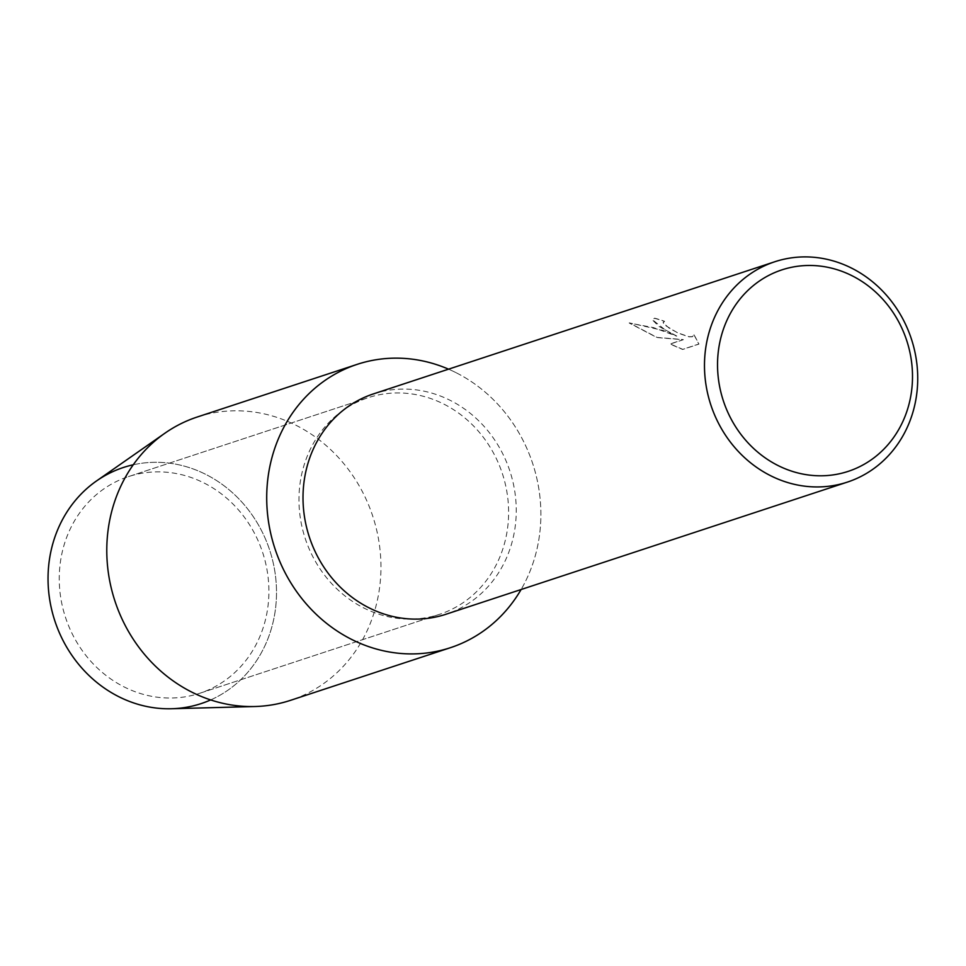 <?xml version="1.0" encoding="UTF-8"?>
<svg xmlns="http://www.w3.org/2000/svg" width="966" height="966" viewBox="0 0 966 966"><rect width="100%" height="100%" fill="white"/><g stroke="black" fill="none" stroke-linecap="round" stroke-linejoin="round"><path stroke-width="0.72" stroke-dasharray="4.83 3.62" d="M204.2 483.072A114.048 103.785 -108.2 0 1 268.874 593.861A114.048 103.785 -108.2 0 1 199.733 693.274A114.048 103.785 -108.2 0 1 123.938 686.826A114.048 103.785 -108.2 0 1 59.276 576.038A114.048 103.785 -108.2 0 1 128.406 476.624A114.048 103.785 -108.2 0 1 204.2 483.072A114.048 103.785 -108.2 0 1 268.874 593.861A114.048 103.785 -108.2 0 1 199.733 693.274A114.048 103.785 -108.2 0 1 123.938 686.826A114.048 103.785 -108.2 0 1 59.276 576.038A114.048 103.785 -108.2 0 1 128.406 476.624A114.048 103.785 -108.2 0 1 204.2 483.072M133.248 464.779A124.288 113.094 -108.2 0 1 206.012 474.511A124.288 113.094 -108.2 0 1 276.481 589.707A124.288 113.094 -108.2 0 1 210.66 699.927M443.925 404.15A114.048 103.785 -108.2 0 1 508.587 514.938A114.048 103.785 -108.2 0 1 439.458 614.352A114.048 103.785 -108.2 0 1 363.663 607.904A114.048 103.785 -108.2 0 1 298.989 497.104A114.048 103.785 -108.2 0 1 368.131 397.702A114.048 103.785 -108.2 0 1 443.925 404.15A114.048 103.785 -108.2 0 1 508.587 514.938A114.048 103.785 -108.2 0 1 439.458 614.352A114.048 103.785 -108.2 0 1 363.663 607.904A114.048 103.785 -108.2 0 1 298.989 497.104A114.048 103.785 -108.2 0 1 368.131 397.702A114.048 103.785 -108.2 0 1 443.925 404.15M373.359 393.923A116.005 105.56 -108.2 0 1 450.446 400.479A116.005 105.56 -108.2 0 1 516.23 513.175A116.005 105.56 -108.2 0 1 445.906 614.279M456.278 372.791A149.15 135.711 -108.2 0 1 521.097 589.538A149.15 135.711 -108.2 0 0 456.278 372.791A149.15 135.711 -108.2 0 0 448.538 369.169A149.15 135.711 -108.2 0 1 456.278 372.791M665.079 329.817L676.731 336.011L663.135 330.457L629.277 322.861L657.013 337.4L683.3 339.585L670.15 343.92L682.708 349.318L698.937 343.981L694.011 334.622L692.453 336.615L688.939 336.699L678.132 332.968L669.438 328.38L663.135 322.873L664.548 321.304A116.005 105.56 71.8 0 0 654.61 318.164L652.4 319.686L665.079 329.817M693.95 334.767L698.877 344.125L682.648 349.475L670.09 344.065L683.24 339.742L656.952 337.545L629.216 323.018L653.523 327.607L676.671 336.156L658.848 326.363L652.34 319.831L654.55 318.321A115.835 105.403 -108.2 0 1 664.487 321.449L663.123 322.439L664.113 324.697L678.072 333.113L688.879 336.844L692.405 336.76L694.011 334.622M96.491 480.971A124.288 113.094 -108.2 0 1 206.012 474.511A124.288 113.094 -108.2 0 1 275.129 611.49A124.288 113.094 -108.2 0 1 171.489 708.742M197.233 417.01A149.15 135.711 -108.2 0 1 296.345 425.451A149.15 135.711 -108.2 0 1 380.918 570.338A149.15 135.711 -108.2 0 1 290.512 700.338M199.733 693.274L439.458 614.352L199.733 693.274M128.406 476.624L368.131 397.702L128.406 476.624"/><path stroke-width="1.45" d="M210.66 699.927A124.288 113.094 -108.2 0 1 118.54 696.571A124.288 113.094 -108.2 0 1 48.3 570.29A124.288 113.094 -108.2 0 1 133.248 464.779M847.375 482.106L445.906 614.279A116.005 105.56 -108.2 0 1 368.819 607.723A116.005 105.56 -108.2 0 1 303.034 495.039A116.005 105.56 -108.2 0 1 373.359 393.923L774.829 261.738A116.005 105.56 -108.2 0 1 851.927 268.294A116.005 105.56 -108.2 0 1 917.7 380.99A116.005 105.56 -108.2 0 1 847.375 482.106A116.005 105.56 -108.2 0 1 770.288 475.55A116.005 105.56 -108.2 0 1 704.504 362.854A116.005 105.56 -108.2 0 1 774.829 261.738M521.097 589.538A149.15 135.711 -108.2 0 1 351.31 639.25A149.15 135.711 -108.2 0 1 275.624 445.894A149.15 135.711 -108.2 0 1 448.538 369.169A149.15 135.711 -108.2 0 0 357.154 364.363A149.15 135.711 -108.2 0 0 266.737 494.363A149.15 135.711 -108.2 0 0 351.31 639.25A149.15 135.711 -108.2 0 0 450.434 647.691A149.15 135.711 -108.2 0 0 521.097 589.538M852.338 275.89A106.055 96.503 -108.2 0 1 905.082 416.274A106.055 96.503 -108.2 0 1 777.702 465.37A106.055 96.503 -108.2 0 1 724.959 324.987A106.055 96.503 -108.2 0 1 852.338 275.89M450.434 647.691L290.512 700.338A149.15 135.711 -108.2 0 1 254.915 706.52L171.489 708.742A124.288 113.094 -108.2 0 1 118.54 696.571A124.288 113.094 -108.2 0 1 48.735 592.23A124.288 113.094 -108.2 0 1 96.491 480.971L164.932 433.191A149.15 135.711 -108.2 0 1 197.233 417.01L357.154 364.363M254.915 706.52A149.15 135.711 -108.2 0 1 191.389 691.91A149.15 135.711 -108.2 0 1 107.612 566.704A149.15 135.711 -108.2 0 1 164.932 433.191"/></g></svg>
